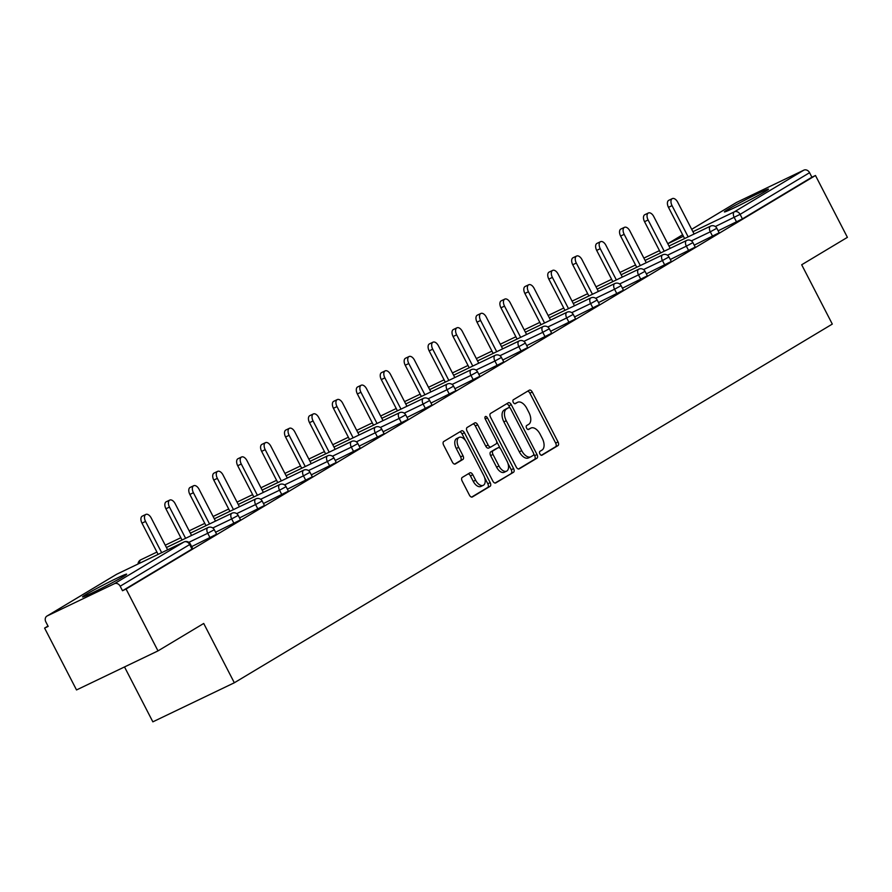 <?xml version="1.0" encoding="UTF-8"?>
<svg xmlns="http://www.w3.org/2000/svg" width="892" height="892" viewBox="0 0 892 892"><rect width="100%" height="100%" fill="white"/><g stroke="black" fill="none" stroke-linecap="round" stroke-linejoin="round"><path stroke-width="1.34" d="M539.894 453.905A2.185 1.227 64.4 0 0 541.89 455.243A2.185 1.227 64.4 0 0 541.946 455.21L557.946 445.621A3.122 1.751 64.4 0 0 558.024 441.941L532.268 392.045A3.122 1.751 64.4 0 0 529.413 390.127A3.122 1.751 64.4 0 0 529.335 390.172L513.335 399.772A2.185 1.227 64.4 0 0 513.279 402.348A2.185 1.227 64.4 0 0 515.275 403.686A2.185 1.227 64.4 0 0 515.331 403.652L517.405 402.415A9.99 5.597 64.4 0 1 517.661 402.27A9.99 5.597 64.4 0 1 526.804 408.391L528.945 412.55A9.99 5.597 64.4 0 1 528.711 424.313L526.637 425.551A2.185 1.227 64.4 0 0 526.592 428.127A2.185 1.227 64.4 0 0 528.588 429.465A2.185 1.227 64.4 0 0 528.644 429.431L530.718 428.193A9.99 5.597 64.4 0 1 530.974 428.048A9.99 5.597 64.4 0 1 540.106 434.17L542.258 438.329A9.99 5.597 64.4 0 1 542.013 450.092L539.95 451.33A2.185 1.227 64.4 0 0 539.894 453.905M123.129 576.667A24.809 1.07 -27.3 0 0 126.642 574.169A24.809 1.07 -27.3 0 0 110.597 581.294A24.809 1.07 -27.3 0 0 86.067 594.429A24.809 1.07 -27.3 0 0 82.543 596.926A24.809 1.07 -27.3 0 0 98.599 589.802A24.809 1.07 -27.3 0 0 123.129 576.667M764.968 191.657A24.809 1.07 -27.3 0 0 768.491 189.16A24.809 1.07 -27.3 0 0 752.447 196.285A24.809 1.07 -27.3 0 0 727.917 209.419A24.809 1.07 -27.3 0 0 724.393 211.917A24.809 1.07 -27.3 0 0 740.438 204.792A24.809 1.07 -27.3 0 0 764.968 191.657M462.257 477.421A3.122 1.751 64.4 0 0 462.179 481.1L469.404 495.093A3.122 1.751 64.4 0 0 472.269 497.011A3.122 1.751 64.4 0 0 472.347 496.967L490.109 486.307A3.122 1.751 64.4 0 0 490.187 482.628L464.431 432.732A3.122 1.751 64.4 0 0 461.577 430.825A3.122 1.751 64.4 0 0 461.498 430.858L443.725 441.518A3.122 1.751 64.4 0 0 443.658 445.197L452.378 462.112A3.122 1.751 64.4 0 0 455.243 464.018A3.122 1.751 64.4 0 0 455.321 463.974L462.926 459.413A3.122 1.751 64.4 0 0 462.993 455.745L458.666 447.349A8.351 4.683 64.4 0 1 459.09 437.403A8.351 4.683 64.4 0 1 466.728 442.521L483.676 475.369A8.351 4.683 64.4 0 1 483.263 485.326A8.351 4.683 64.4 0 1 475.626 480.208L472.805 474.734A3.122 1.751 64.4 0 0 469.939 472.816A3.122 1.751 64.4 0 0 469.861 472.86L462.257 477.421M815.478 175.501L847.4 237.35L801.685 264.768L832.303 324.086L234.328 682.77L203.71 623.463L157.995 650.892L126.073 589.032L815.478 175.501L811.91 177.207L809.579 172.691L740.092 214.37L742.423 218.886L811.91 177.207M516.234 467.007A3.122 1.751 64.4 0 0 519.099 468.924A3.122 1.751 64.4 0 0 519.177 468.88L536.939 458.22A3.122 1.751 64.4 0 0 537.017 454.541L511.261 404.645A3.122 1.751 64.4 0 0 508.407 402.727A3.122 1.751 64.4 0 0 508.328 402.771L490.555 413.431A3.122 1.751 64.4 0 0 490.488 417.11L516.234 467.007M513.524 472.258L495.762 482.918A3.122 1.751 64.4 0 1 495.684 482.962A3.122 1.751 64.4 0 1 492.819 481.056L467.073 431.148A3.122 1.751 64.4 0 1 467.14 427.48L474.745 422.92A3.122 1.751 64.4 0 1 474.834 422.875A3.122 1.751 64.4 0 1 477.688 424.782L488.125 445.019A3.122 1.751 64.4 0 0 490.99 446.937A3.122 1.751 64.4 0 0 491.068 446.892L496.108 443.859A3.122 1.751 64.4 0 0 496.186 440.191L485.315 419.117A2.185 1.227 64.4 0 1 485.415 416.519A2.185 1.227 64.4 0 1 487.422 417.857L513.602 468.59A3.122 1.751 64.4 0 1 513.524 472.258L495.06 483.051M124.512 666.937L152.855 721.84L234.328 682.77M736.09 202.707A4.772 3.947 59 0 1 736.335 202.54A4.772 3.947 59 0 1 736.614 202.395L803.826 170.16A4.772 3.947 59 0 1 809.579 172.691M157.995 650.892L76.522 689.951L44.6 628.102L47.99 626.061M126.073 589.032L122.516 590.738L120.175 586.222A4.772 3.947 -121 0 0 114.432 583.691L47.209 615.926A4.772 3.947 -121 0 0 46.941 616.071A4.772 3.947 -121 0 0 45.827 621.869L48.168 626.396L44.6 628.102M114.432 583.691L183.919 542.013A4.772 3.947 -121 0 1 189.673 544.544L190.353 544.064L192.683 548.58L192.003 549.059L189.673 544.544L120.175 586.222M122.516 590.738L192.003 549.059M742.423 218.886L718.149 230.805M210.066 537.787L207.736 533.271L214.281 529.703L216.611 534.219L191.668 546.618M234.005 523.437L231.675 518.921L238.209 515.353L240.539 519.869L215.596 532.256M257.933 509.087L255.603 504.56L262.148 500.992L264.478 505.508L239.535 517.906M281.861 494.726L279.53 490.21L286.076 486.642L288.406 491.157L263.463 503.545M305.8 480.375L303.458 475.849L310.003 472.281L312.334 476.807L287.391 489.195M329.728 466.014L327.397 461.498L333.931 457.93L336.273 462.446L311.319 474.845M353.656 451.664L351.325 447.137L357.87 443.569L360.201 448.096L335.258 460.484M377.584 437.303L375.253 432.787L381.798 429.219L384.129 433.735L359.186 446.134M401.523 422.953L399.192 418.437L405.726 414.858L408.057 419.385L383.114 431.773M425.451 408.592L423.12 404.076L429.665 400.508L431.996 405.024L407.053 417.423M449.378 394.242L447.048 389.726L453.593 386.158L455.923 390.674L430.981 403.061M473.317 379.88L470.976 375.365L477.521 371.797L479.851 376.312L454.909 388.711M497.245 365.53L494.915 361.015L501.449 357.447L503.79 361.962L478.837 374.35M521.173 351.18L518.843 346.653L525.388 343.085L527.718 347.601L502.776 360M545.112 336.819L542.771 332.303L549.316 328.735L551.646 333.251L526.704 345.639M569.04 322.469L566.71 317.942L573.244 314.374L575.585 318.901L550.632 331.289M592.968 308.108L590.638 303.592L597.183 300.024L599.513 304.54L574.571 316.939M616.896 293.758L614.566 289.231L621.111 285.663L623.441 290.19L598.499 302.578M640.835 279.397L638.505 274.881L645.039 271.313L647.369 275.829L622.426 288.228M664.763 265.047L662.433 260.531L668.967 256.952L671.308 261.479L646.365 273.866M688.691 250.685L686.361 246.17L692.906 242.602L695.236 247.117L670.293 259.516M712.63 236.335L710.288 231.82L716.833 228.252L719.164 232.767L694.221 245.155M528.867 429.074A9.99 5.597 64.4 0 0 528.599 429.186A9.99 5.597 64.4 0 0 528.343 429.331L530.718 428.193M515.565 403.296A9.99 5.597 64.4 0 0 515.286 403.407A9.99 5.597 64.4 0 0 515.03 403.552L517.405 402.415M541.355 455.288L555.571 446.758A3.122 1.751 64.4 0 0 555.649 443.079L529.893 393.182A3.122 1.751 64.4 0 0 527.651 391.175M510.057 408.034L508.886 405.782A3.122 1.751 64.4 0 0 506.645 403.775M518.475 469.014L534.564 459.358A3.122 1.751 64.4 0 0 534.643 455.678L533.706 453.861M533.282 455.333A2.185 1.227 64.4 0 0 533.338 452.757L510.726 408.96A2.185 1.227 64.4 0 0 508.73 407.622A2.185 1.227 64.4 0 0 508.674 407.644L506.489 408.96A9.99 5.597 64.4 0 0 506.255 420.723L521.708 450.661A9.99 5.597 64.4 0 0 530.84 456.782A9.99 5.597 64.4 0 0 531.097 456.637L533.282 455.333M506.411 408.737A2.185 1.227 64.4 0 0 506.355 408.759A2.185 1.227 64.4 0 0 506.299 408.781L508.674 407.644M528.722 457.774A9.99 5.597 64.4 0 1 528.465 457.919A9.99 5.597 64.4 0 1 519.322 451.798L503.88 421.86A9.99 5.597 64.4 0 1 504.114 410.097L506.299 408.781M490.901 446.97L488.693 448.029A3.122 1.751 64.4 0 1 488.615 448.074A3.122 1.751 64.4 0 1 485.75 446.156L475.313 425.919A3.122 1.751 64.4 0 0 473.072 423.923M496.666 441.507L500.267 448.486M507.916 463.316L511.228 469.727L513.602 468.59M498.974 466.025A8.351 4.683 64.4 0 0 506.611 471.132A8.351 4.683 64.4 0 0 507.024 461.186L501.048 449.613A3.122 1.751 64.4 0 0 498.193 447.706A3.122 1.751 64.4 0 0 498.115 447.751L493.064 450.772A3.122 1.751 64.4 0 0 492.997 454.452L498.974 466.025L496.588 467.163A8.351 4.683 64.4 0 0 504.236 472.281L506.611 471.132M495.907 448.81A3.122 1.751 64.4 0 0 495.818 448.843A3.122 1.751 64.4 0 0 495.74 448.888L498.115 447.751M496.588 467.163L490.622 455.589A3.122 1.751 64.4 0 1 490.689 451.91L495.74 448.888M511.149 473.407A3.122 1.751 64.4 0 0 511.228 469.727M483.263 485.326L480.888 486.463A8.351 4.683 64.4 0 1 473.251 481.345L470.418 475.871A3.122 1.751 64.4 0 0 468.188 473.864M459.09 437.403L456.715 438.541A8.351 4.683 64.4 0 0 456.291 448.498L458.666 447.349M454.619 464.108L460.551 460.551A3.122 1.751 64.4 0 0 460.618 456.882L456.291 448.498M465.524 440.581L462.056 433.869A3.122 1.751 64.4 0 0 459.815 431.873M471.645 497.1L487.734 487.445A3.122 1.751 64.4 0 0 487.812 483.776L484.579 477.499M672.033 205.628L668.476 207.334A5.887 3.3 -115.6 0 1 668.766 200.321L672.323 198.615A5.887 3.3 64.4 0 0 672.033 205.628L688.156 236.859M694.11 234.005L677.708 202.216A5.887 3.3 64.4 0 0 672.323 198.615M668.476 207.334L684.599 238.565M648.105 219.978L644.537 221.684A5.887 3.3 -115.6 0 1 644.838 214.682L648.395 212.976A5.887 3.3 64.4 0 0 648.105 219.978L664.228 251.221M670.182 248.355L653.78 216.578A5.887 3.3 64.4 0 0 648.395 212.976M644.537 221.684L660.66 252.927M624.177 234.34L620.609 236.045A5.887 3.3 -115.6 0 1 620.899 229.032L624.467 227.326A5.887 3.3 64.4 0 0 624.177 234.34L640.3 265.571M646.254 262.716L629.852 230.928A5.887 3.3 64.4 0 0 624.467 227.326M620.609 236.045L636.732 267.277M600.238 248.69L596.681 250.396A5.887 3.3 -115.6 0 1 596.971 243.393L600.539 241.676A5.887 3.3 64.4 0 0 600.238 248.69L616.361 279.921M622.326 277.066L605.913 245.289A5.887 3.3 64.4 0 0 600.539 241.676M596.681 250.396L612.804 281.638M576.31 263.04L572.742 264.757A5.887 3.3 -115.6 0 1 573.043 257.743L576.6 256.037A5.887 3.3 64.4 0 0 576.31 263.04L592.433 294.282M598.387 291.428L581.985 259.639A5.887 3.3 64.4 0 0 576.6 256.037M572.742 264.757L588.865 295.988M552.382 277.401L548.814 279.107A5.887 3.3 -115.6 0 1 549.104 272.105L552.672 270.387A5.887 3.3 64.4 0 0 552.382 277.401L568.505 308.632M574.459 305.778L558.058 274A5.887 3.3 64.4 0 0 552.672 270.387M548.814 279.107L564.937 310.349M528.443 291.751L524.886 293.468A5.887 3.3 -115.6 0 1 525.176 286.455L528.744 284.749A5.887 3.3 64.4 0 0 528.443 291.751L544.566 322.993M550.531 320.139L534.118 288.35A5.887 3.3 64.4 0 0 528.744 284.749M524.886 293.468L541.009 324.699M504.515 306.112L500.958 307.818A5.887 3.3 -115.6 0 1 501.248 300.805L504.805 299.099A5.887 3.3 64.4 0 0 504.515 306.112L520.638 337.343M526.592 334.489L510.191 302.711A5.887 3.3 64.4 0 0 504.805 299.099M500.958 307.818L517.07 339.06M480.587 320.462L477.019 322.179A5.887 3.3 -115.6 0 1 477.32 315.166L480.877 313.46A5.887 3.3 64.4 0 0 480.587 320.462L496.71 351.704M502.664 348.85L486.263 317.061A5.887 3.3 64.4 0 0 480.877 313.46M477.019 322.179L493.142 353.41M456.659 334.823L453.091 336.529A5.887 3.3 -115.6 0 1 453.381 329.516L456.949 327.81A5.887 3.3 64.4 0 0 456.659 334.823L472.771 366.055M478.736 363.2L462.335 331.411A5.887 3.3 64.4 0 0 456.949 327.81M453.091 336.529L469.214 367.76M432.72 349.173L429.163 350.879A5.887 3.3 -115.6 0 1 429.453 343.877L433.021 342.171A5.887 3.3 64.4 0 0 432.72 349.173L448.843 380.416M454.808 377.55L438.396 345.773A5.887 3.3 64.4 0 0 433.021 342.171M429.163 350.879L445.286 382.122M408.792 363.535L405.224 365.241A5.887 3.3 -115.6 0 1 405.525 358.227L409.082 356.521A5.887 3.3 64.4 0 0 408.792 363.535L424.915 394.766M430.869 391.911L414.468 360.123A5.887 3.3 64.4 0 0 409.082 356.521M405.224 365.241L421.347 396.472M384.865 377.885L381.297 379.591A5.887 3.3 -115.6 0 1 381.586 372.588L385.154 370.871A5.887 3.3 64.4 0 0 384.865 377.885L400.987 409.127M406.942 406.261L390.54 374.484A5.887 3.3 64.4 0 0 385.154 370.871M381.297 379.591L397.419 410.833M360.925 392.246L357.369 393.952A5.887 3.3 -115.6 0 1 357.659 386.938L361.227 385.233A5.887 3.3 64.4 0 0 360.925 392.246L377.048 423.477M383.014 420.623L366.601 388.834A5.887 3.3 64.4 0 0 361.227 385.233M357.369 393.952L373.492 425.183M336.998 406.596L333.441 408.302A5.887 3.3 -115.6 0 1 333.731 401.3L337.288 399.583A5.887 3.3 64.4 0 0 336.998 406.596L353.12 437.827M359.075 434.973L342.673 403.195A5.887 3.3 64.4 0 0 337.288 399.583M333.441 408.302L349.553 439.544M313.07 420.946L309.502 422.663A5.887 3.3 -115.6 0 1 309.803 415.65L313.36 413.944A5.887 3.3 64.4 0 0 313.07 420.946L329.193 452.188M335.147 449.334L318.745 417.545A5.887 3.3 64.4 0 0 313.36 413.944M309.502 422.663L325.625 453.894M289.131 435.307L285.574 437.013A5.887 3.3 -115.6 0 1 285.864 430.011L289.432 428.294A5.887 3.3 64.4 0 0 289.131 435.307L305.254 466.538M311.219 463.684L294.817 431.906A5.887 3.3 64.4 0 0 289.432 428.294M285.574 437.013L301.697 468.255M265.203 449.657L261.646 451.374A5.887 3.3 -115.6 0 1 261.936 444.361L265.504 442.655A5.887 3.3 64.4 0 0 265.203 449.657L281.326 480.899M287.291 478.045L270.878 446.256A5.887 3.3 64.4 0 0 265.504 442.655M261.646 451.374L277.769 482.605M241.275 464.018L237.707 465.724A5.887 3.3 -115.6 0 1 238.008 458.711L241.565 457.005A5.887 3.3 64.4 0 0 241.275 464.018L257.398 495.25M263.352 492.395L246.95 460.607A5.887 3.3 64.4 0 0 241.565 457.005M237.707 465.724L253.83 496.955M217.347 478.368L213.779 480.086A5.887 3.3 -115.6 0 1 214.069 473.072L217.637 471.366A5.887 3.3 64.4 0 0 217.347 478.368L233.47 509.611M239.424 506.745L223.022 474.968A5.887 3.3 64.4 0 0 217.637 471.366M213.779 480.086L229.902 511.317M193.408 492.73L189.851 494.436A5.887 3.3 -115.6 0 1 190.141 487.422L193.709 485.716A5.887 3.3 64.4 0 0 193.408 492.73L209.531 523.961M215.496 521.106L199.083 489.318A5.887 3.3 64.4 0 0 193.709 485.716M189.851 494.436L205.974 525.667M169.48 507.08L165.912 508.786A5.887 3.3 -115.6 0 1 166.213 501.783L169.77 500.077A5.887 3.3 64.4 0 0 169.48 507.08L185.603 538.322M191.557 535.456L175.155 503.679A5.887 3.3 64.4 0 0 169.77 500.077M165.912 508.786L182.035 540.028M145.552 521.441L141.984 523.147A5.887 3.3 -115.6 0 1 142.285 516.134L145.842 514.428A5.887 3.3 64.4 0 0 145.552 521.441L161.675 552.672M167.629 549.818L151.227 518.029A5.887 3.3 64.4 0 0 145.842 514.428M141.984 523.147L158.107 554.378M736.614 202.395L691.701 229.333M682.636 234.774L667.774 243.683L682.625 234.752M667.807 243.75L683.406 236.269M692.928 231.697L734.339 211.839L803.826 170.16M736.558 221.974L734.227 217.458A4.772 2.676 64.4 0 1 734.339 211.839A4.772 3.947 59 0 1 740.092 214.37L715.328 226.523M190.353 544.064A4.772 4.772 0 0 0 184.042 541.946A4.772 2.676 -115.6 0 0 183.919 542.013L116.696 574.247L47.209 615.926M184.399 541.823A4.772 2.676 -115.6 0 0 184.042 541.946L116.819 574.18A4.772 2.676 -115.6 0 0 116.696 574.247A4.772 3.947 -121 0 0 116.428 574.392A4.772 3.947 -121 0 0 116.183 574.559M691.389 240.873L710.288 231.82A4.772 2.676 64.4 0 1 710.411 226.2A4.772 2.676 -115.6 0 1 710.534 226.133A4.772 2.676 -115.6 0 1 710.891 226.01M692.906 242.602A4.772 4.772 0 0 0 686.595 240.483A4.772 2.676 -115.6 0 0 686.472 240.55A4.772 2.676 64.4 0 0 686.361 246.17L667.461 255.235M668.967 256.952A4.772 4.772 0 0 0 662.667 254.844A4.772 2.676 -115.6 0 0 662.544 254.911A4.772 2.676 64.4 0 0 662.433 260.531L643.533 269.585M645.039 271.313A4.772 4.772 0 0 0 638.739 269.194A4.772 2.676 -115.6 0 0 638.616 269.261A4.772 2.676 64.4 0 0 638.505 274.881L619.606 283.946M621.111 285.663A4.772 4.772 0 0 0 614.811 283.556A4.772 2.676 -115.6 0 0 614.677 283.623A4.772 2.676 64.4 0 0 614.566 289.231L595.666 298.296M597.183 300.024A4.772 4.772 0 0 0 590.872 297.906A4.772 2.676 -115.6 0 0 590.749 297.973A4.772 2.676 64.4 0 0 590.638 303.592L571.739 312.657M573.244 314.374A4.772 4.772 0 0 0 566.944 312.267A4.772 2.676 -115.6 0 0 566.821 312.334A4.772 2.676 64.4 0 0 566.71 317.942L547.811 327.007M549.316 328.735A4.772 4.772 0 0 0 543.016 326.617A4.772 2.676 -115.6 0 0 542.894 326.684A4.772 2.676 64.4 0 0 542.771 332.303L523.872 341.368M525.388 343.085A4.772 4.772 0 0 0 519.077 340.978A4.772 2.676 -115.6 0 0 518.954 341.045A4.772 2.676 64.4 0 0 518.843 346.653L499.944 355.718M501.449 357.447A4.772 4.772 0 0 0 495.149 355.328A4.772 2.676 -115.6 0 0 495.027 355.395A4.772 2.676 64.4 0 0 494.915 361.015L476.016 370.068M477.521 371.797A4.772 4.772 0 0 0 471.221 369.678A4.772 2.676 -115.6 0 0 471.099 369.745A4.772 2.676 64.4 0 0 470.976 375.365L452.088 384.43M453.593 386.158A4.772 4.772 0 0 0 447.293 384.039A4.772 2.676 -115.6 0 0 447.16 384.106A4.772 2.676 64.4 0 0 447.048 389.726L428.149 398.78M429.665 400.508A4.772 4.772 0 0 0 423.354 398.389A4.772 2.676 -115.6 0 0 423.232 398.456A4.772 2.676 64.4 0 0 423.12 404.076L404.221 413.141M405.726 414.858A4.772 4.772 0 0 0 399.426 412.751A4.772 2.676 -115.6 0 0 399.304 412.818A4.772 2.676 64.4 0 0 399.192 418.437L380.293 427.491M381.798 429.219A4.772 4.772 0 0 0 375.499 427.101A4.772 2.676 -115.6 0 0 375.376 427.168A4.772 2.676 64.4 0 0 375.253 432.787L356.354 441.852M357.87 443.569A4.772 4.772 0 0 0 351.56 441.462A4.772 2.676 -115.6 0 0 351.437 441.529A4.772 2.676 64.4 0 0 351.325 447.137L332.426 456.202M333.931 457.93A4.772 4.772 0 0 0 327.632 455.812A4.772 2.676 -115.6 0 0 327.509 455.879A4.772 2.676 64.4 0 0 327.397 461.498L308.498 470.563M310.003 472.281A4.772 4.772 0 0 0 303.704 470.173A4.772 2.676 -115.6 0 0 303.581 470.24A4.772 2.676 64.4 0 0 303.458 475.849L284.559 484.913M286.076 486.642A4.772 4.772 0 0 0 279.765 484.523A4.772 2.676 -115.6 0 0 279.642 484.59A4.772 2.676 64.4 0 0 279.53 490.21L260.631 499.275M262.148 500.992A4.772 4.772 0 0 0 255.837 498.884A4.772 2.676 -115.6 0 0 255.714 498.951A4.772 2.676 64.4 0 0 255.603 504.56L236.703 513.625M238.209 515.353A4.772 4.772 0 0 0 231.909 513.235A4.772 2.676 -115.6 0 0 231.786 513.301A4.772 2.676 64.4 0 0 231.675 518.921L212.775 527.975M214.281 529.703A4.772 4.772 0 0 0 207.981 527.585A4.772 2.676 -115.6 0 0 207.858 527.651A4.772 2.676 64.4 0 0 207.736 533.271L188.836 542.336M645.061 260.408L686.595 240.483A4.772 2.676 -115.6 0 1 686.952 240.372M621.133 274.758L662.667 254.844A4.772 2.676 -115.6 0 1 663.024 254.722M597.194 289.12L638.739 269.194A4.772 2.676 -115.6 0 1 639.096 269.083M573.266 303.47L614.811 283.556A4.772 2.676 -115.6 0 1 615.168 283.433M549.338 317.831L590.872 297.906A4.772 2.676 -115.6 0 1 591.229 297.794M525.41 332.181L566.944 312.267A4.772 2.676 -115.6 0 1 567.301 312.144M501.471 346.531L543.016 326.617A4.772 2.676 -115.6 0 1 543.373 326.494M477.543 360.892L519.077 340.978A4.772 2.676 -115.6 0 1 519.434 340.856M453.615 375.242L495.149 355.328A4.772 2.676 -115.6 0 1 495.506 355.206M429.676 389.603L471.221 369.678A4.772 2.676 -115.6 0 1 471.578 369.567M405.748 403.953L447.293 384.039A4.772 2.676 -115.6 0 1 447.65 383.917M381.821 418.315L423.354 398.389A4.772 2.676 -115.6 0 1 423.711 398.278M357.893 432.665L399.426 412.751A4.772 2.676 -115.6 0 1 399.783 412.628M333.954 447.026L375.499 427.101A4.772 2.676 -115.6 0 1 375.855 426.989M310.026 461.376L351.56 441.462A4.772 2.676 -115.6 0 1 351.916 441.339M286.098 475.726L327.632 455.812A4.772 2.676 -115.6 0 1 327.988 455.7M262.159 490.087L303.704 470.173A4.772 2.676 -115.6 0 1 304.06 470.051M238.231 504.437L279.765 484.523A4.772 2.676 -115.6 0 1 280.133 484.401M214.303 518.798L255.837 498.884A4.772 2.676 -115.6 0 1 256.194 498.762M190.364 533.148L231.909 513.235A4.772 2.676 -115.6 0 1 232.266 513.112M166.436 547.51L207.981 527.585A4.772 2.676 -115.6 0 1 208.338 527.473M139.732 563.198A4.772 2.676 64.4 0 1 140.635 559.886A4.772 2.676 -115.6 0 1 140.758 559.819A4.772 2.676 -115.6 0 1 140.88 559.763M46.941 616.071L116.428 574.392A4.772 4.772 0 0 1 116.819 574.18A4.772 2.676 -115.6 0 1 116.952 574.125M529.893 393.182L532.268 392.045M555.649 443.079L558.024 441.941M555.571 446.758L557.946 445.621M508.886 405.782L511.261 404.645M534.643 455.678L537.017 454.541M534.564 459.358L536.939 458.22M504.114 410.097L506.489 408.96M503.88 421.86L506.255 420.723M519.322 451.798L521.708 450.661M475.313 425.919L477.688 424.782M485.75 446.156L488.125 445.019M485.215 418.917L487.422 417.857M490.689 451.91L493.064 450.772M490.622 455.589L492.997 454.452M470.418 475.871L472.805 474.734M473.251 481.345L475.626 480.208M460.618 456.882L462.993 455.745M460.551 460.551L462.926 459.413M462.056 433.869L464.431 432.732M487.812 483.776L490.187 482.628M487.734 487.445L490.109 486.307M736.335 202.54L691.69 229.311M716.833 228.252A4.772 4.772 0 0 0 710.534 226.133L668.989 246.047M659.467 250.619L643.868 258.1M635.539 264.969L619.94 272.45M611.611 279.33L596.012 286.811M587.672 293.68L572.073 301.162M563.744 308.041L548.145 315.512M539.816 322.391L524.217 329.873M515.888 336.741L500.278 344.223M491.949 351.102L476.35 358.584M468.021 365.452L452.422 372.934M444.093 379.814L428.495 387.295M420.154 394.164L404.555 401.645M396.226 408.525L380.628 416.007M372.298 422.875L356.7 430.357M348.371 437.236L332.761 444.718M324.432 451.586L308.833 459.068M300.504 465.947L284.905 473.418M276.576 480.297L260.966 487.779M252.637 494.647L237.038 502.129M228.709 509.009L213.11 516.49M204.781 523.359L189.182 530.84M180.853 537.72L165.243 545.202M156.914 552.07L140.758 559.819A4.772 4.772 0 0 0 138.048 564M528.599 429.186L530.974 428.048M515.286 403.407L517.661 402.27M506.355 408.759L508.73 407.622M528.465 457.919L530.84 456.782M488.615 448.074L490.99 446.937M495.818 448.843L498.193 447.706"/></g></svg>
